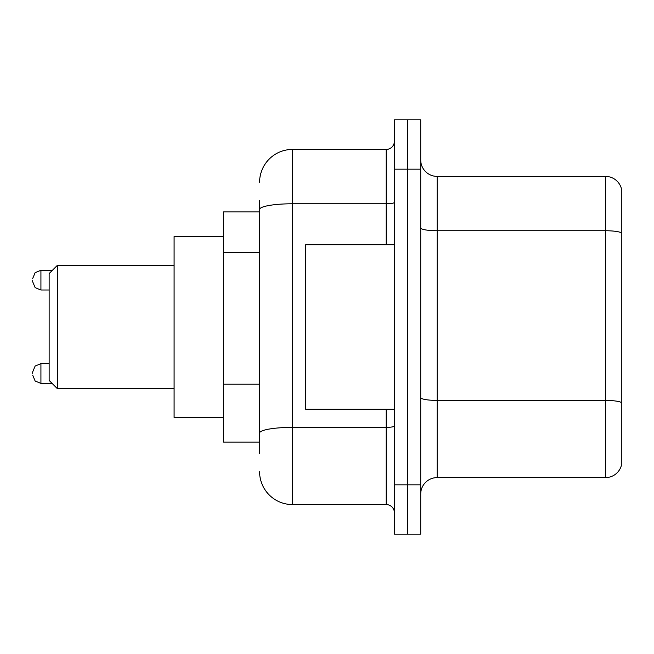 <?xml version="1.0" encoding="UTF-8"?>
<svg xmlns="http://www.w3.org/2000/svg" width="654" height="654" viewBox="0 0 654 654"><rect width="100%" height="100%" fill="white"/><g stroke="black" fill="none" stroke-linecap="round" stroke-linejoin="round"><path stroke-width="0.98" d="M259.589 241.162L259.589 209.493L259.589 211.912L223.423 211.912L223.423 442.088L259.589 442.088M259.589 453.598L259.589 200.402M394.411 484.835L394.411 534.163L407.565 534.163L407.565 484.835L407.565 534.163L420.718 534.163L420.718 484.835L407.565 484.835L407.565 169.165L407.565 484.835L394.411 484.835L394.411 169.165L407.565 169.165L407.565 119.837L407.565 169.165L420.718 169.165L420.718 484.835M420.718 169.165L420.718 119.837L394.411 119.837L394.411 169.165M259.589 182.319A32.88 32.88 0 0 1 292.477 149.431L292.477 504.569L386.187 504.569L386.187 409.208M292.477 149.431L386.187 149.431A8.224 8.224 0 0 0 394.411 141.215M259.589 438.801L259.589 395.711M394.411 512.785A8.224 8.224 0 0 0 386.187 504.569M292.477 504.569A32.88 32.88 0 0 1 259.589 471.681M420.718 494.048A16.44 16.44 0 0 1 437.158 477.6L605.514 477.6L605.514 176.4L437.158 176.4A16.44 16.44 0 0 1 420.718 159.952A16.44 16.44 0 0 0 437.158 176.4L437.158 477.6M621.3 188.238A16.44 16.44 0 0 0 605.514 176.4A16.44 16.44 0 0 1 621.3 188.238L621.3 465.762A16.44 16.44 0 0 1 605.514 477.6M621.3 233.028L621.3 411.84M57.364 388.656L57.364 265.344L49.14 273.568L49.14 380.432L57.364 388.656L174.095 388.656M223.423 236.576L174.095 236.576L174.095 417.424L223.423 417.424M394.411 244.792L305.622 244.792L305.622 409.208L394.411 409.208M32.7 373.532L32.7 371.889L32.7 373.532M32.7 280.141L32.7 281.784L32.7 280.141M259.589 252.673L223.423 252.673M259.589 384.2L223.423 384.2M394.411 425.95A8.224 1.431 0 0 1 386.187 427.381L292.477 427.381A32.88 5.706 180 0 0 259.589 433.095M259.589 209.493A32.88 5.706 180 0 1 292.477 203.778L386.187 203.778L386.187 149.431M386.187 244.792L386.187 203.778A8.224 1.431 0 0 0 394.411 202.348M621.3 232.799A16.44 2.853 180 0 0 605.514 230.739L437.158 230.739A16.44 2.853 -0 0 1 420.718 227.886M621.3 402.472A16.44 2.853 180 0 0 605.514 400.42L437.158 400.42A16.44 2.853 0 0 1 420.718 397.558M32.7 371.889L35.153 366.027L40.924 363.665L35.153 366.027L32.7 371.889L35.153 366.027L40.924 363.665L35.153 366.027L32.7 371.889L35.153 366.027L40.924 363.665L35.153 366.027L32.7 371.889L35.153 366.027L40.924 363.665L35.153 366.027L32.7 371.889L35.153 366.027L40.924 363.665L40.924 383.391L35.153 381.029L32.7 375.175L35.153 381.029L40.924 383.391L35.153 381.029L32.7 375.175L35.153 381.029L40.924 383.391L35.153 381.029L32.7 375.175L35.153 381.029L40.924 383.391L35.153 381.029L32.7 375.175L35.153 381.029L40.924 383.391L52.099 383.391M52.426 270.274L40.924 270.274L40.924 290.008L35.153 287.646L32.7 281.784M57.364 265.344L174.095 265.344M40.924 363.665L49.14 363.665M40.924 383.391L35.153 381.029L32.7 375.175M40.924 290.008L49.14 290.008M40.924 270.274L35.153 272.636L32.7 278.498"/></g></svg>

